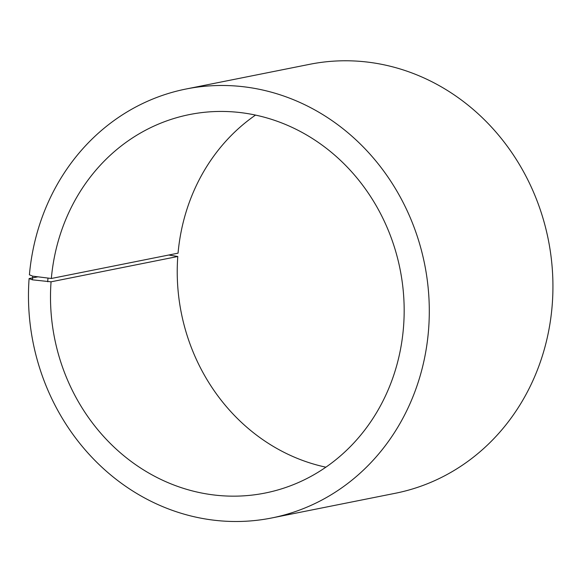 <?xml version="1.0" encoding="UTF-8"?>
<svg xmlns="http://www.w3.org/2000/svg" width="582" height="582" viewBox="0 0 582 582"><rect width="100%" height="100%" fill="white"/><g stroke="black" fill="none" stroke-linecap="round" stroke-linejoin="round"><path stroke-width="0.87" d="M37.641 276.872L29.1 278.574A218.716 199.648 78.7 0 0 271.743 517.965A218.716 199.648 78.7 0 0 424.664 264.366A218.716 199.648 78.7 0 0 186.022 89.017A218.716 199.648 78.7 0 0 29.406 274.799L32.701 276.159L51.332 278.487L178.056 253.163A192.984 176.164 78.7 0 1 255.52 115.083M51.332 278.487A192.984 176.164 78.7 0 1 189.521 114.559A192.984 176.164 78.7 0 1 400.081 269.277A192.984 176.164 78.7 0 1 265.152 493.041A192.984 176.164 78.7 0 1 51.056 281.819L177.786 256.495L168.715 255.025M325.884 467.186A192.984 176.164 78.7 0 1 177.786 256.495M186.022 89.017L309.66 64.311A218.716 199.648 78.7 0 1 548.302 239.66A218.716 199.648 78.7 0 1 395.382 493.26L271.743 517.965M32.701 276.159L32.403 279.826L51.056 281.819M29.1 278.574L32.403 279.826M47.957 278.356L47.68 281.732"/></g></svg>
